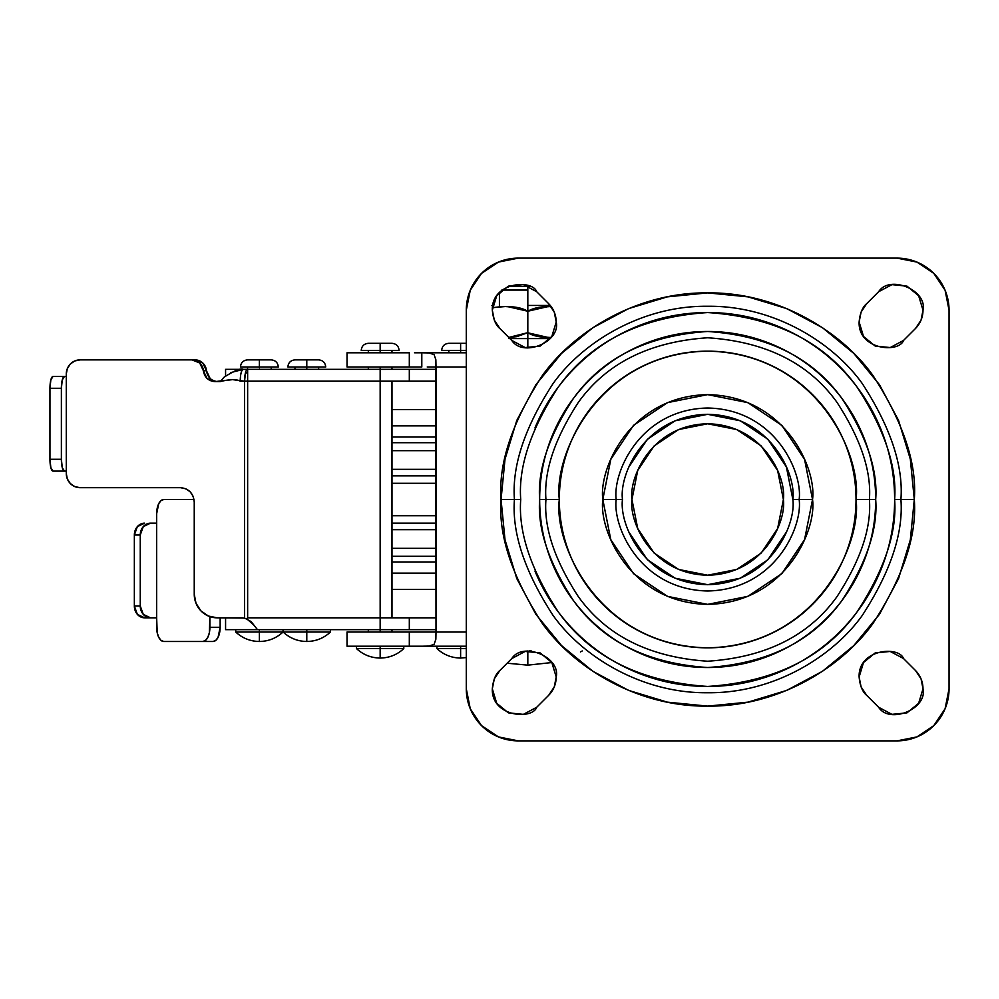 <?xml version="1.0" encoding="UTF-8"?>
<svg xmlns="http://www.w3.org/2000/svg" width="999" height="999" viewBox="0 0 999 999"><rect width="100%" height="100%" fill="white"/><g stroke="black" fill="none" stroke-linecap="round" stroke-linejoin="round"><path stroke-width="1.5" d="M507.142 663.211L527.822 665.147L527.822 650.948L527.822 665.147L551.835 662.537L527.822 665.147L507.142 663.211M529.258 286.526L527.822 286.526L527.822 305.457L550.274 305.457L527.822 305.457L527.822 311.363L538.848 307.392L550.299 306.543C540.159 306.543 532.667 308.154 527.822 311.363L527.822 347.952L527.822 338.586L509.94 338.586M529.283 650.948L531.293 650.948L529.283 650.948M580.407 651.96L582.255 650.948M508.803 338.586L550.274 338.586L527.822 338.586L527.822 332.667C532.667 335.889 540.159 337.487 550.312 337.487L538.798 336.638L527.822 332.667L516.808 336.638L508.791 337.425L527.522 332.867M501.323 306.631L492.445 307.68L505.332 306.543C515.484 306.543 522.976 308.154 527.822 311.363L527.822 332.667L508.791 337.425M528.134 332.867L548.239 337.475M548.164 306.568L528.134 311.164M527.509 311.164L507.405 306.568M501.798 290.072L527.822 290.072L527.822 286.526L507.504 286.526M527.822 286.526L508.491 286.526M492.445 307.655L505.332 306.543L516.845 307.392L527.822 311.363L527.822 290.072L504.895 290.072M492.744 305.457L491.833 305.457M414.535 352.784L466.296 352.784L421.803 352.784L429.008 352.922L434.09 354.67L435.864 359.765L436.001 366.983L427.235 366.983M421.803 352.784L421.803 366.983L409.315 366.983L409.315 352.784L347.028 352.784L347.028 366.983L421.803 366.983L421.803 352.784L429.008 352.922L434.09 354.67L435.864 359.765L436.001 632.017L436.001 366.983L466.296 366.983L434.927 366.983M347.028 646.216L409.315 646.216L409.315 632.017L347.028 632.017L347.028 646.216L409.315 646.216L409.315 632.017L347.028 632.017M409.315 632.017L466.296 632.017L436.001 632.017L435.864 639.223L434.115 644.305L429.021 646.078L421.803 646.216L466.296 646.216L409.315 646.216M347.028 366.983L409.315 366.983L409.315 352.784L347.028 352.784M436.001 632.017L435.864 639.223L434.115 644.305L429.021 646.078L421.803 646.216M225.874 629.657L409.315 629.657L409.315 617.819L436.001 617.819L380.157 617.819L380.157 629.632L386.75 629.657L380.157 629.632L380.157 617.819L247.64 617.819L247.64 372.777L245.404 373.077L244.568 381.181L409.315 381.181L409.315 369.343L386.75 369.343L409.315 369.343L409.315 381.181L436.001 381.181L380.157 381.181L380.157 369.368L386.75 369.343L380.157 369.368L380.157 617.819L380.157 381.181L244.568 381.181L244.568 618.056L217.095 617.819L208.354 616.021L200.936 610.889L195.979 603.209L194.243 594.155L194.243 501.873L193.194 496.428L190.222 491.833L185.777 488.748L180.532 487.662L79.995 487.662L74.75 486.588L70.292 483.504L67.32 478.908L66.284 473.464L66.284 374.076L67.32 368.643L70.292 364.036L74.75 360.964L79.995 359.877L191.995 359.877L199.738 363.012L207.03 378.484L214.785 381.618L232.555 379.645L244.568 381.181L244.568 618.056L251.199 621.628L257.455 629.657L409.315 629.657L409.315 617.819L247.64 617.819L247.64 369.343L241.096 369.443M460.614 648.588L436.95 648.588C443.631 654.77 451.523 657.916 460.614 658.054L460.614 648.588L466.296 648.588L460.614 648.588L460.614 658.054C451.523 657.916 443.631 654.77 436.95 648.588L460.614 648.588L460.614 646.216L460.614 648.588M259.378 632.017L235.714 632.017C242.395 638.199 250.287 641.358 259.378 641.483L259.378 632.017L283.042 632.017C276.373 638.199 268.481 641.358 259.378 641.483C250.287 641.358 242.395 638.199 235.714 632.017L259.378 632.017L259.378 641.483C268.481 641.358 276.361 638.199 283.042 632.017L259.378 632.017L259.378 629.657L259.378 632.017M380.157 648.588L356.493 648.588C363.174 654.77 371.066 657.916 380.157 658.054L380.157 648.588L403.821 648.588C397.14 654.77 389.248 657.916 380.157 658.054C371.054 657.916 363.174 654.77 356.493 648.588L380.157 648.588L380.157 658.054C389.248 657.916 397.14 654.77 403.821 648.588L380.157 648.588L380.157 646.216L380.157 648.588M306.793 632.017L283.129 632.017C289.81 638.199 297.702 641.358 306.793 641.483L306.793 632.017L330.457 632.017C323.776 638.199 315.896 641.358 306.793 641.483C297.702 641.358 289.81 638.199 283.129 632.017L306.793 632.017L306.793 641.483C315.884 641.358 323.776 638.199 330.457 632.017L306.793 632.017L306.793 629.657L306.793 632.017M466.296 350.412L460.614 350.412L460.614 352.784L460.614 343.319L460.614 350.412L441.683 350.412L460.614 350.412M466.296 343.319L448.788 343.319L466.296 343.319M466.296 657.579L460.614 658.054L466.296 657.579M278.309 366.983L240.447 366.983L278.309 366.983C277.884 362.674 275.524 360.302 271.216 359.877L259.378 359.877L259.378 367.819M259.378 366.983L259.378 359.877L247.552 359.877L271.216 359.877M391.983 343.319L368.319 343.319L380.157 343.319L380.157 350.412L399.088 350.412C398.663 346.104 396.291 343.743 391.983 343.319L380.157 343.319L380.157 352.784L380.157 350.412L362.662 350.412M380.157 366.983L380.157 369.343L380.157 366.983M391.983 352.784L391.983 350.412L380.157 350.412L388.524 350.412M380.157 629.657L380.157 632.017L380.157 629.657M403.733 648.588L403.821 646.216M325.724 366.983C325.299 362.674 322.939 360.302 318.631 359.877L294.967 359.877L306.793 359.877L306.793 366.983L325.724 366.983L306.793 366.983L306.793 369.343L306.793 367.819M156.656 617.819L157.205 632.717L158.741 637.325L161.039 640.409L163.761 641.483L202.809 641.483L205.519 640.409L207.829 637.325L209.365 632.717L209.902 616.62L209.902 627.285L220.155 627.285L220.155 617.819L220.155 627.285L209.902 627.285A14.198 7.105 90 0 1 202.809 641.483L163.761 641.483A14.198 7.105 90 0 1 156.656 627.285L156.656 523.164L156.656 617.819L150.512 617.819L156.656 617.819M156.656 513.698L156.656 523.164L150.512 523.164L143.269 526.635L140.26 535.002L140.26 605.993L143.269 614.36L150.512 617.819L144.593 617.819L137.35 614.36L134.353 605.993L134.353 535.002L137.35 526.635L144.593 523.164A11.838 10.252 90 0 0 134.353 535.002L134.353 605.993L140.26 605.993L140.26 535.002L134.353 535.002L140.26 535.002A11.838 10.252 -90 0 1 150.512 523.164L156.656 523.164L156.656 513.698A14.198 7.105 90 0 1 163.761 499.5L161.039 500.586L158.741 503.658L156.656 513.698M194.043 499.5L163.761 499.5L194.043 499.5M213.049 641.483L215.772 640.409L218.069 637.325L220.155 627.285A14.198 7.105 -90 0 1 213.049 641.483L202.809 641.483L213.049 641.483M210.102 378.484L202.809 363.012L195.067 359.877L191.995 359.877L195.067 359.877A11.838 11.426 -90 0 1 206.456 370.741C207.567 377.372 211.376 380.994 217.844 381.618M230.669 372.639L243.257 369.343L386.75 369.343L247.64 369.343L247.64 372.777A8.404 8.404 0 0 0 245.404 373.077A11.838 3.059 -90 0 1 247.64 369.343A11.838 3.059 90 0 0 245.404 373.077A11.838 3.059 -90 0 0 244.568 381.181L240.197 381.181C240.397 374.038 241.408 370.092 243.257 369.343L226.149 369.343M226.149 629.657L257.455 629.657L254.233 625.461L246.728 618.731L247.64 617.819L246.728 618.731L242.307 617.819L217.095 617.819A23.664 22.852 90 0 1 194.243 594.155L194.243 501.873C193.369 493.306 188.799 488.573 180.532 487.662L79.995 487.662A14.198 13.711 90 0 1 66.284 473.464L66.284 471.103L64.436 471.103L66.284 471.103L66.284 376.448L53.009 376.448L50.849 379.907L49.95 388.274L61.376 388.274L62.275 379.907L64.436 376.448L66.284 376.448L66.284 374.076A14.198 13.711 90 0 1 79.995 359.877L191.995 359.877A11.838 11.426 90 0 1 203.384 370.741L206.456 370.741L203.384 370.741C204.508 377.372 208.304 380.994 214.785 381.618L220.167 381.618C229.895 379.133 236.576 378.996 240.197 381.181C240.384 374.001 241.396 370.055 243.257 369.343C241.109 367.869 234.74 370.467 224.138 377.135L220.167 381.618M49.95 459.265L50.849 467.632L53.009 471.103L64.436 471.103L62.275 467.632L61.376 459.265L49.95 459.265L49.95 388.274L49.95 459.265A11.838 3.059 90 0 0 53.009 471.103L64.436 471.103A11.838 3.059 -90 0 1 61.376 459.265L61.376 388.274L61.376 459.265L49.95 459.265M306.793 366.983L287.862 366.983L306.793 366.983L306.793 359.877L318.631 359.877M397.652 350.412L361.226 350.412C361.65 346.104 364.011 343.743 368.319 343.319M436.001 369.343L409.315 369.343L436.001 369.343M436.001 629.657L409.315 629.657L436.001 629.657M448.788 343.319C444.48 343.743 442.107 346.104 441.683 350.412L443.119 350.412M61.376 388.274A11.838 3.059 -90 0 1 64.436 376.448L53.009 376.448A11.838 3.059 90 0 0 49.95 388.274L61.376 388.274M134.353 605.993A11.838 10.252 90 0 0 144.593 617.819L150.512 617.819A11.838 10.252 -90 0 1 140.26 605.993L134.353 605.993M631.942 499.5C628.908 477.347 651.623 424.812 707.667 423.776C763.723 424.812 786.438 477.347 783.403 499.5L777.634 528.483L761.213 553.046L736.65 569.467L707.667 575.224L678.696 569.467L654.12 553.046L637.712 528.483L631.942 499.5L637.712 470.517L654.12 445.954L678.696 429.533L707.667 423.776L736.65 429.533L761.213 445.954L777.634 470.517L783.403 499.5C786.438 521.653 763.723 574.188 707.667 575.224C651.623 574.188 628.908 521.653 631.942 499.5M534.952 427.959C544.443 405.057 557.954 384.84 575.474 367.307C593.006 349.775 613.224 336.263 636.126 326.785C659.028 317.295 682.879 312.55 707.667 312.55C732.467 312.55 756.305 317.295 779.22 326.785C802.122 336.263 822.339 349.775 839.859 367.307C857.392 384.84 870.903 405.057 880.394 427.959C889.884 450.861 894.617 474.712 894.617 499.5C897.114 467.008 884.652 429.62 857.229 387.325C824.762 341.958 774.912 317.033 707.667 312.55C640.434 317.033 590.584 341.958 558.116 387.325C530.694 429.62 518.231 467.008 520.729 499.5L514.435 499.5C511.863 465.909 524.737 427.26 553.084 383.554C582.729 342.058 642.07 305.494 707.667 306.268C773.276 305.494 832.604 342.058 862.262 383.554C890.609 427.26 903.483 465.909 900.911 499.5L914.297 499.5C917.057 463.586 903.283 422.265 872.976 375.524C841.27 331.156 777.809 292.058 707.667 292.882C637.524 292.058 574.075 331.156 542.37 375.524C512.062 422.265 498.289 463.586 501.048 499.5L520.729 499.5C518.231 531.992 530.694 569.38 558.116 611.675C590.584 657.042 640.434 681.967 707.667 686.45C774.912 681.967 824.762 657.042 857.229 611.675C884.652 569.38 897.114 531.992 894.617 499.5L900.911 499.5C903.483 533.091 890.609 571.74 862.262 615.446C832.604 656.942 773.276 693.506 707.667 692.732C642.07 693.506 582.729 656.942 553.084 615.446C524.737 571.74 511.863 533.091 514.435 499.5C511.863 465.909 524.737 427.26 553.084 383.554C582.729 342.058 642.07 305.494 707.667 306.268C773.276 305.494 832.604 342.058 862.262 383.554C890.609 427.26 903.483 465.909 900.911 499.5L894.617 499.5C894.617 524.288 889.884 548.139 880.394 571.041C870.903 593.943 857.392 614.16 839.859 631.693C822.339 649.225 802.122 662.737 779.22 672.215C756.305 681.705 732.467 686.45 707.667 686.45C682.879 686.45 659.028 681.705 636.126 672.215C613.224 662.737 593.006 649.225 575.474 631.693C557.954 614.16 544.443 593.943 534.952 571.041M554.258 312.1L548.663 303.671C553.583 308.791 556.106 314.91 556.218 322.015L554.258 312.1L548.663 303.671L536.7 291.708L523.364 284.64L508.354 286.151L496.703 295.741L492.32 310.19L494.305 320.142L499.95 328.596L511.788 340.422L525.112 347.552L540.147 346.066L551.835 336.476L556.218 322.015C560.726 342.045 522.752 357.779 511.788 340.422L499.95 328.596C495.691 325.112 493.156 318.981 492.32 310.19L494.293 320.117L499.925 328.571M891.97 284.64L878.633 291.72C889.647 274.438 927.509 290.185 923.014 310.19L918.643 295.741L906.98 286.151L891.97 284.64L878.633 291.72L866.695 303.659L861.088 312.088L859.128 322.015L863.511 336.476L875.199 346.066L890.234 347.552L903.558 340.422L915.396 328.596L921.041 320.142L923.014 310.19L918.643 295.741M921.053 678.883L915.446 670.454C920.379 675.586 922.901 681.705 923.014 688.811L921.053 678.883L915.446 670.454L903.508 658.528L890.184 651.448L875.161 652.946L863.498 662.537L859.128 676.985L861.101 686.95L866.745 695.391L878.583 707.217L891.907 714.347L906.955 712.861L918.63 703.284L923.014 688.811C927.534 708.84 889.56 724.575 878.583 707.217L891.907 714.347M525.112 651.448L511.788 658.578C522.752 641.221 560.726 656.955 556.218 676.985L551.835 662.524L540.147 652.934L525.112 651.448L511.788 658.578L499.95 670.404L494.305 678.858L492.32 688.811L496.703 703.259L508.366 712.849L523.376 714.36L536.713 707.28L548.651 695.341L554.258 686.912L556.218 676.985L551.835 662.524M616.196 499.5C612.512 472.739 639.959 409.265 707.667 408.017C775.386 409.265 802.834 472.739 799.15 499.5L812.537 499.5C816.757 468.831 785.289 396.066 707.667 394.63C630.057 396.066 598.588 468.831 602.809 499.5L622.477 499.5C619.055 524.425 644.617 583.528 707.667 584.69C770.729 583.528 796.29 524.425 792.869 499.5L799.15 499.5C802.834 526.261 775.386 589.735 707.667 590.983C639.959 589.735 612.512 526.261 616.196 499.5C612.512 472.739 639.959 409.265 707.667 408.017C775.386 409.265 802.834 472.739 799.15 499.5L792.869 499.5C796.29 474.575 770.729 415.472 707.667 414.31C644.617 415.472 619.055 474.575 622.477 499.5L602.809 499.5L610.789 539.635L633.516 573.651L667.544 596.378L707.667 604.37L747.801 596.378L781.83 573.651L804.557 539.635L812.537 499.5L804.557 459.365L781.83 425.349L747.801 402.622L707.667 394.63L667.544 402.622L633.516 425.349L610.789 459.365L602.809 499.5C598.588 530.169 630.057 602.934 707.667 604.37C785.289 602.934 816.757 530.169 812.537 499.5L799.15 499.5C802.834 526.261 775.386 589.735 707.667 590.983C639.959 589.735 612.512 526.261 616.196 499.5M559.328 499.5C553.371 456.106 597.877 353.184 707.667 351.161C817.469 353.184 861.975 456.106 856.018 499.5L869.405 499.5C871.565 471.391 860.776 439.048 837.062 402.46C808.965 363.211 765.846 341.646 707.667 337.774C649.5 341.646 606.368 363.211 578.284 402.46C554.57 439.048 543.781 471.391 545.941 499.5L559.328 499.5L545.941 499.5C543.781 471.391 554.57 439.048 578.284 402.46C606.368 363.211 649.5 341.646 707.667 337.774C765.846 341.646 808.965 363.211 837.062 402.46C860.776 439.048 871.565 471.391 869.405 499.5L875.686 499.5C877.934 470.292 866.732 436.688 842.082 398.688C812.911 357.917 768.106 335.514 707.667 331.481C647.24 335.514 602.434 357.917 573.264 398.688C548.613 436.688 537.412 470.292 539.66 499.5L545.941 499.5L539.66 499.5C539.66 521.778 543.918 543.219 552.447 563.798C560.976 584.378 573.114 602.547 588.861 618.306C604.62 634.065 622.789 646.203 643.368 654.732C663.96 663.249 685.389 667.519 707.667 667.519C729.957 667.519 751.385 663.249 771.965 654.732C792.557 646.203 810.726 634.065 826.473 618.306C842.232 602.547 854.37 584.378 862.899 563.798C871.428 543.219 875.686 521.778 875.686 499.5C875.686 477.222 871.428 455.781 862.899 435.202C854.37 414.622 842.232 396.453 826.473 380.694C810.726 364.935 792.557 352.797 771.965 344.268C751.385 335.751 729.957 331.481 707.667 331.481C685.389 331.481 663.96 335.751 643.368 344.268C622.789 352.797 604.62 364.935 588.861 380.694C573.114 396.453 560.976 414.622 552.447 435.202C543.918 455.781 539.66 477.222 539.66 499.5C537.412 528.708 548.613 562.312 573.264 600.312C602.434 641.083 647.24 663.486 707.667 667.519C768.106 663.486 812.911 641.083 842.082 600.312C866.732 562.312 877.934 528.708 875.686 499.5L869.405 499.5C871.565 527.609 860.776 559.952 837.062 596.54C808.965 635.789 765.846 657.354 707.667 661.226C649.5 657.354 606.368 635.789 578.284 596.54C554.57 559.952 543.781 527.609 545.941 499.5C543.781 527.609 554.57 559.952 578.284 596.54C606.368 635.789 649.5 657.354 707.667 661.226C765.846 657.354 808.965 635.789 837.062 596.54C860.776 559.952 871.565 527.609 869.405 499.5L856.018 499.5C861.975 542.894 817.469 645.816 707.667 647.839C597.877 645.816 553.371 542.894 559.328 499.5C559.328 479.832 563.086 460.901 570.616 442.732C578.146 424.563 588.873 408.516 602.772 394.605C616.683 380.694 632.729 369.98 650.898 362.45C669.08 354.92 687.999 351.161 707.667 351.161C727.347 351.161 746.265 354.92 764.435 362.45C782.617 369.98 798.663 380.694 812.562 394.605C826.473 408.516 837.199 424.563 844.729 442.732C852.247 460.901 856.018 479.832 856.018 499.5C856.018 519.168 852.247 538.099 844.729 556.268C837.199 574.437 826.473 590.484 812.562 604.395C798.663 618.306 782.617 629.02 764.435 636.55C746.265 644.08 727.347 647.839 707.667 647.839C687.999 647.839 669.08 644.08 650.898 636.55C632.729 629.02 616.683 618.306 602.772 604.395C588.873 590.484 578.146 574.437 570.616 556.268C563.086 538.099 559.328 519.168 559.328 499.5M498.439 262.088L518.356 258.117L896.99 258.117L916.907 262.088L933.803 273.376L945.091 290.259L949.05 310.19L949.05 688.811L945.091 708.741L933.803 725.624L916.907 736.912L896.99 740.883L518.356 740.883L498.439 736.912L481.543 725.624L470.254 708.741L466.296 688.811L466.296 310.19L470.254 290.259L481.543 273.376L498.439 262.088L518.356 258.117L896.99 258.117L916.907 262.088M501.048 499.5L505.019 539.81L516.783 578.571L535.876 614.298L561.563 645.604L592.882 671.303L628.596 690.396L667.357 702.147L707.667 706.118L747.976 702.147L786.737 690.396L822.464 671.303L853.783 645.604L879.47 614.298L898.563 578.571L910.326 539.81L914.297 499.5L910.326 459.19L898.563 420.429L879.47 384.702L853.783 353.396L822.464 327.697L786.737 308.604L747.976 296.853L707.667 292.882L667.357 296.853L628.596 308.604L592.882 327.697L561.563 353.396L535.876 384.702L516.783 420.429L505.019 459.19L501.048 499.5C498.289 535.414 512.062 576.735 542.37 623.476C574.075 667.844 637.524 706.942 707.667 706.118C777.809 706.942 841.27 667.844 872.976 623.476C903.283 576.735 917.057 535.414 914.297 499.5L900.911 499.5C903.483 533.091 890.609 571.74 862.262 615.446C832.604 656.942 773.276 693.506 707.667 692.732C642.07 693.506 582.729 656.942 553.084 615.446C524.737 571.74 511.863 533.091 514.435 499.5L501.048 499.5M896.99 258.117A52.06 52.06 0 0 1 949.05 310.19L949.05 688.811A52.06 52.06 0 0 1 896.99 740.883L518.356 740.883L498.439 736.912M890.234 347.552L903.558 340.422L915.396 328.596L921.041 320.142M861.076 312.125L859.128 322.015C859.952 313.261 862.474 307.143 866.695 303.659L866.67 303.696M903.558 340.422C898.913 353.346 858.079 350.012 859.128 322.015L863.511 336.476M511.788 658.578L499.95 670.404L494.305 678.858L492.32 688.773M523.376 714.36L536.713 707.28C532.03 720.142 491.296 716.783 492.32 688.811L496.703 703.259M556.218 676.985C556.106 684.103 553.583 690.209 548.651 695.341L554.258 686.912M918.63 703.284L923.014 688.811M863.498 662.537L859.128 676.985C858.091 649.013 898.838 645.666 903.508 658.528L890.184 651.448M866.745 695.391C862.499 691.92 859.952 685.789 859.128 676.985L861.088 686.912L866.745 695.391L878.583 707.217M551.835 336.476L556.218 322.015M496.703 295.741L492.32 310.19C491.296 282.23 532.005 278.858 536.7 291.708L523.364 284.64M518.356 740.883A52.06 52.06 0 0 1 466.296 688.811L466.296 310.19A52.06 52.06 0 0 1 518.356 258.117M628.97 466.895L647.427 439.26L675.074 420.791L707.667 414.31L740.271 420.791L767.906 439.26L786.375 466.895L792.869 499.5M786.375 532.105L767.906 559.74L740.271 578.209L707.667 584.69L675.074 578.209L647.427 559.74L628.97 532.105M536.713 707.28L548.651 695.341M499.925 670.429L494.305 678.858M492.32 688.811C493.156 680.019 495.691 673.875 499.95 670.404M861.101 686.95L866.72 695.366M915.446 670.454L903.508 658.528M878.633 291.72L866.695 303.659M923.014 310.19C922.901 317.32 920.366 323.464 915.396 328.596M536.7 291.708L548.663 303.671M436.001 450.661L391.983 450.661L436.001 450.661M391.983 442.707L436.001 442.707L391.983 442.707M436.001 483.291L391.983 483.291L436.001 483.291M391.983 475.836L436.001 475.836L391.983 475.836M436.001 529.67L391.983 529.67L436.001 529.67M391.983 523.164L436.001 523.164L391.983 523.164M436.001 561.975L391.983 561.975L436.001 561.975M391.983 556.293L436.001 556.293L391.983 556.293M391.983 437.025L436.001 437.025L391.983 437.025M391.983 469.33L436.001 469.33L391.983 469.33M391.983 515.709L436.001 515.709L391.983 515.709M391.983 548.339L436.001 548.339L391.983 548.339M436.001 589.422L391.983 589.422L436.001 589.422M436.001 573.126L391.983 573.126L436.001 573.126M436.001 425.874L391.983 425.874L436.001 425.874M391.983 409.578L436.001 409.578M499.425 305.457L499.425 292.295M283.042 632.017L283.042 629.657M271.216 366.983L271.216 369.343M391.983 369.343L391.983 366.983M391.983 629.657L391.983 632.017M391.983 381.181L391.983 617.819M318.631 366.983L318.631 369.343M330.457 632.017L330.457 629.657M283.129 632.017L283.129 629.657M294.967 366.983L294.967 369.343M287.862 366.983C288.286 362.674 290.659 360.302 294.967 359.877M356.493 646.216L356.493 648.588M368.319 629.657L368.319 632.017M368.319 369.343L368.319 366.983M368.319 352.784L368.319 350.412M225.574 369.343L225.574 375.911M240.447 366.983C240.871 362.674 243.244 360.302 247.552 359.877M247.552 366.983L247.552 369.343M225.574 629.657L225.574 617.819M235.714 632.017L235.714 629.657M436.95 648.588L436.95 646.216M448.788 352.784L448.788 350.412M436.001 408.429L435.926 409.578M436.001 590.571L435.926 589.422"/></g></svg>

